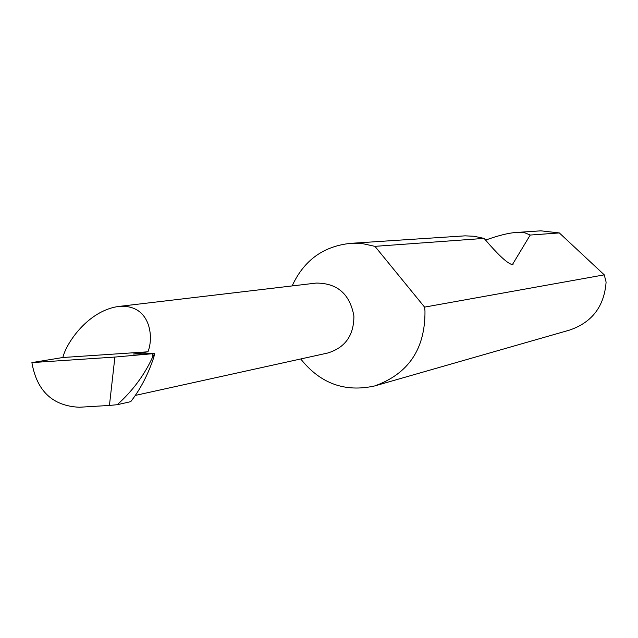 <?xml version="1.0" encoding="UTF-8"?>
<svg xmlns="http://www.w3.org/2000/svg" width="638" height="638" viewBox="0 0 638 638"><rect width="100%" height="100%" fill="white"/><g stroke="black" fill="none" stroke-linecap="round" stroke-linejoin="round"><path stroke-width="0.96" d="M114.896 357.065L31.9 362.599C36.837 391.07 52.635 405.951 79.295 407.251L109.441 405.441L114.896 357.065L154.571 353.524L153.886 357.065C148.152 374.378 140.432 389.244 130.742 401.661L117.256 404.707C132.64 390.863 144.387 375.072 152.498 357.32L154.707 353.492L133.326 354.034L147.944 351.801C154.117 336.649 150.209 303.632 118.58 306.471C88.028 310.61 66.161 343.188 62.867 357.503L147.944 351.801M118.58 306.471L316.169 283.081C337.311 283.065 349.887 294.03 353.899 315.985C353.946 335.397 345.158 347.758 327.541 353.061L135.32 395.408M300.737 358.971C320.276 383.55 344.927 392.537 374.705 385.934L569.638 330.069C592.112 322.349 604.266 306.36 606.1 282.108L604.258 274.85L559.335 232.934L540.857 230.836L516.844 232.415L524.914 232.838L530.218 235.047L512.378 264.642C508.175 263.717 500.734 257.25 490.056 245.239L484.114 238.405L374.945 246.348L362.998 243.732L350.852 243.325C323.482 246.101 303.911 260.296 292.14 285.928M484.114 238.405L474.058 236.259L465.094 235.845L350.852 243.325M485.582 240.095C498.541 235.422 508.965 232.862 516.844 232.415M559.335 232.934L530.218 235.047M374.705 385.934C408.535 373.804 425.291 348.826 424.98 311.009L424.573 307.117L604.258 274.85M117.256 404.707L109.441 405.441M374.945 246.348L424.573 307.117M139.594 353.93L139.459 353.277M31.9 362.599L62.867 357.503M152.498 357.32L152.905 353.707M513.08 264.236L511.07 264.387"/></g></svg>
